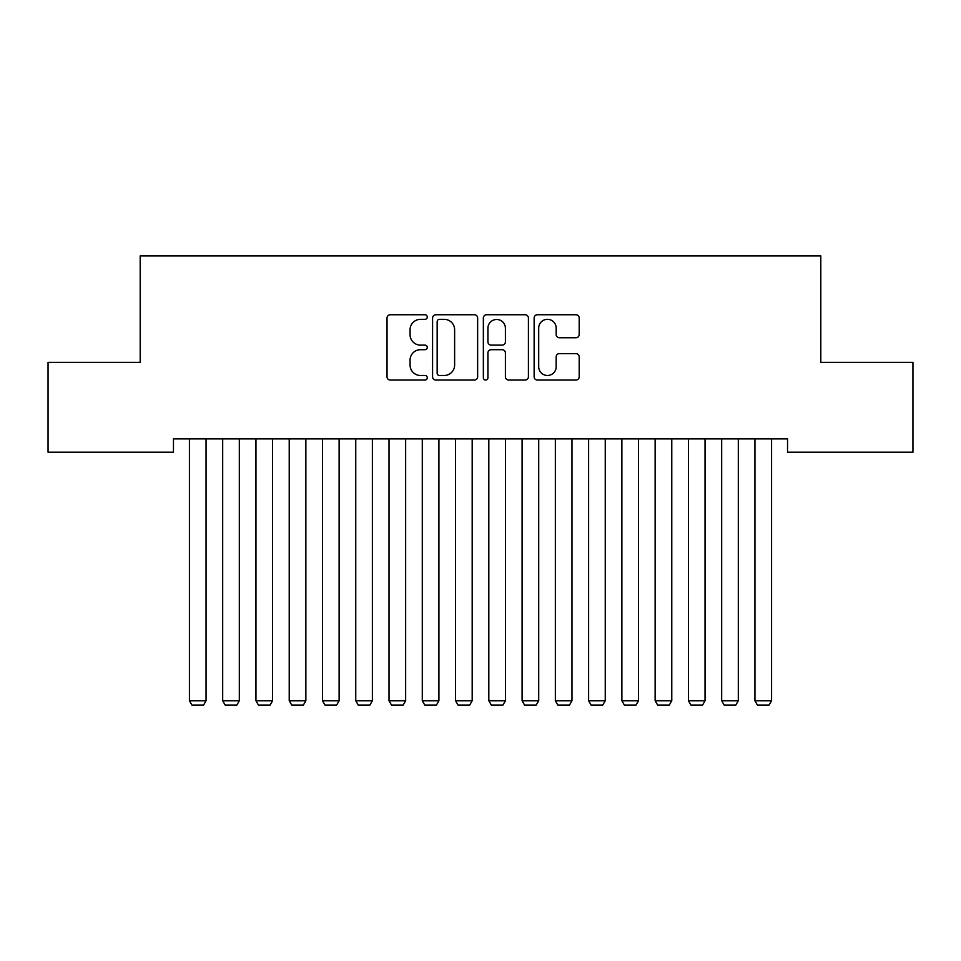 <?xml version="1.0" encoding="UTF-8"?>
<svg xmlns="http://www.w3.org/2000/svg" width="961" height="961" viewBox="0 0 961 961"><rect width="100%" height="100%" fill="white"/><g stroke="black" fill="none" stroke-linecap="round" stroke-linejoin="round"><path stroke-width="1.44" d="M427.273 317.034A2.282 2.282 0 0 0 424.99 314.752L390.298 314.752A3.267 3.267 0 0 0 387.031 318.019L387.031 376.796A3.267 3.267 0 0 0 390.298 380.051L424.99 380.051A2.282 2.282 0 0 0 427.273 377.769A2.282 2.282 0 0 0 424.99 375.487L420.498 375.487A10.451 10.451 0 0 1 410.059 365.036L410.059 360.135A10.451 10.451 0 0 1 420.498 349.696L424.99 349.696A2.282 2.282 0 0 0 427.273 347.401A2.282 2.282 0 0 0 424.99 345.119L420.498 345.119A10.451 10.451 0 0 1 410.059 334.668L410.059 329.767A10.451 10.451 0 0 1 420.498 319.328L424.99 319.328A2.282 2.282 0 0 0 427.273 317.034M575.927 337.767A3.267 3.267 0 0 0 579.195 334.512L579.195 318.019A3.267 3.267 0 0 0 575.927 314.752L537.391 314.752A3.267 3.267 0 0 0 534.136 318.019L534.136 376.796A3.267 3.267 0 0 0 537.391 380.051L575.927 380.051A3.267 3.267 0 0 0 579.195 376.796L579.195 356.879A3.267 3.267 0 0 0 575.927 353.612L559.434 353.612A3.267 3.267 0 0 0 556.167 356.879L556.167 366.754A8.733 8.733 0 0 1 547.434 375.487A8.733 8.733 0 0 1 538.701 366.754L538.701 328.061A8.733 8.733 0 0 1 547.434 319.328A8.733 8.733 0 0 1 556.167 328.061L556.167 334.512A3.267 3.267 0 0 0 559.434 337.767L575.927 337.767M787.539 438.889L173.46 438.889L173.46 452.187L48.05 452.187L48.05 362.369L140.198 362.369L140.198 255.926L820.802 255.926L820.802 362.369L912.95 362.369L912.95 452.187L787.539 452.187L787.539 438.889M477.641 318.019A3.267 3.267 0 0 0 474.374 314.752L435.85 314.752A3.267 3.267 0 0 0 432.582 318.019L432.582 376.796A3.267 3.267 0 0 0 435.85 380.051L474.374 380.051A3.267 3.267 0 0 0 477.641 376.796L477.641 318.019M486.626 314.752L525.15 314.752A3.267 3.267 0 0 1 528.418 318.019L528.418 376.796A3.267 3.267 0 0 1 525.15 380.051L508.657 380.051A3.267 3.267 0 0 1 505.402 376.796L505.402 352.951A3.267 3.267 0 0 0 502.135 349.696L491.191 349.696A3.267 3.267 0 0 0 487.924 352.951L487.924 377.769A2.282 2.282 0 0 1 485.641 380.051A2.282 2.282 0 0 1 483.359 377.769L483.359 318.019A3.267 3.267 0 0 1 486.626 314.752M439.441 319.328A2.282 2.282 0 0 0 437.159 321.611L437.159 373.204A2.282 2.282 0 0 0 439.441 375.487L444.174 375.487A10.451 10.451 0 0 0 454.625 365.036L454.625 329.767A10.451 10.451 0 0 0 444.174 319.328L439.441 319.328M505.402 328.218A8.733 8.733 0 0 0 496.669 319.484A8.733 8.733 0 0 0 487.924 328.218L487.924 341.852A3.267 3.267 0 0 0 491.191 345.119L502.135 345.119A3.267 3.267 0 0 0 505.402 341.852L505.402 328.218M206.062 438.889L206.062 700.749L189.425 700.749L189.425 438.889M206.062 700.749L203.564 705.074L191.924 705.074L189.425 700.749M239.325 438.889L239.325 700.749L222.688 700.749L222.688 438.889M239.325 700.749L236.826 705.074L225.186 705.074L222.688 700.749M272.588 438.889L272.588 700.749L255.962 700.749L255.962 438.889M272.588 700.749L270.101 705.074L258.449 705.074L255.962 700.749M305.862 438.889L305.862 700.749L289.225 700.749L289.225 438.889M305.862 700.749L303.364 705.074L291.724 705.074L289.225 700.749M339.125 438.889L339.125 700.749L322.488 700.749L322.488 438.889M339.125 700.749L336.626 705.074L324.986 705.074L322.488 700.749M372.387 438.889L372.387 700.749L355.75 700.749L355.75 438.889M372.387 700.749L369.889 705.074L358.249 705.074L355.75 700.749M405.65 438.889L405.65 700.749L389.025 700.749L389.025 438.889M405.65 700.749L403.164 705.074L391.511 705.074L389.025 700.749M438.913 438.889L438.913 700.749L422.287 700.749L422.287 438.889M438.913 700.749L436.426 705.074L424.786 705.074L422.287 700.749M472.187 438.889L472.187 700.749L455.55 700.749L455.55 438.889M472.187 700.749L469.689 705.074L458.049 705.074L455.55 700.749M505.45 438.889L505.45 700.749L488.813 700.749L488.813 438.889M505.45 700.749L502.951 705.074L491.311 705.074L488.813 700.749M538.713 438.889L538.713 700.749L522.087 700.749L522.087 438.889M538.713 700.749L536.214 705.074L524.574 705.074L522.087 700.749M571.975 438.889L571.975 700.749L555.35 700.749L555.35 438.889M571.975 700.749L569.489 705.074L557.836 705.074L555.35 700.749M605.25 438.889L605.25 700.749L588.612 700.749L588.612 438.889M605.25 700.749L602.751 705.074L591.111 705.074L588.612 700.749M638.512 438.889L638.512 700.749L621.875 700.749L621.875 438.889M638.512 700.749L636.014 705.074L624.374 705.074L621.875 700.749M671.775 438.889L671.775 700.749L655.138 700.749L655.138 438.889M671.775 700.749L669.276 705.074L657.636 705.074L655.138 700.749M705.038 438.889L705.038 700.749L688.412 700.749L688.412 438.889M705.038 700.749L702.551 705.074L690.899 705.074L688.412 700.749M738.312 438.889L738.312 700.749L721.675 700.749L721.675 438.889M738.312 700.749L735.814 705.074L724.174 705.074L721.675 700.749M771.575 438.889L771.575 700.749L754.938 700.749L754.938 438.889M771.575 700.749L769.076 705.074L757.436 705.074L754.938 700.749"/></g></svg>
